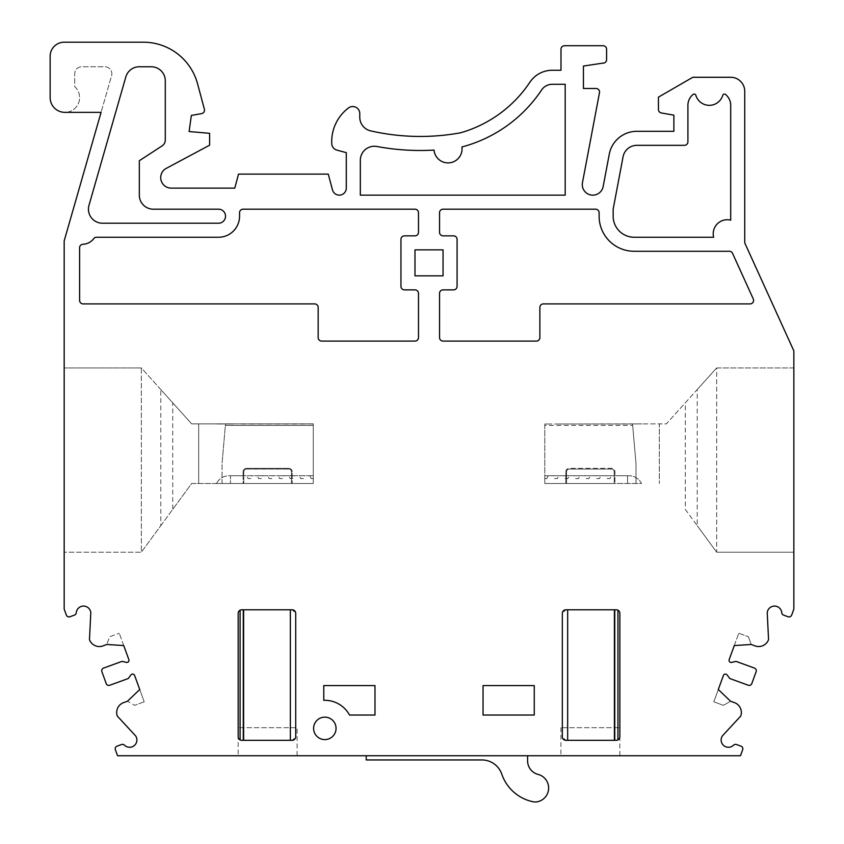 <?xml version="1.0" encoding="UTF-8"?>
<svg xmlns="http://www.w3.org/2000/svg" width="844" height="844" viewBox="0 0 844 844"><rect width="100%" height="100%" fill="white"/><g stroke="black" fill="none" stroke-linecap="round" stroke-linejoin="round"><path stroke-width="0.63" stroke-dasharray="4.22 3.17" d="M635.986 483.506L544.781 483.506L544.781 425.418L544.781 478.548L546.859 478.548L548.231 475.742L544.781 475.742L544.781 478.548L546.859 478.548L548.231 475.742L544.781 475.742L627.567 475.742L627.567 483.506L635.986 483.506L635.986 463.44L635.986 483.506L635.986 463.44L632.662 425.418L635.986 463.44L635.986 483.506M566.535 483.506L614.242 483.506L566.535 483.506L566.535 471.859A2.806 2.806 0 0 1 569.341 469.053L611.436 469.053A2.806 2.806 0 0 1 614.242 471.859L614.242 483.506L614.242 471.859A2.806 2.806 0 0 0 611.436 469.053L569.341 469.053A2.806 2.806 0 0 0 566.535 471.859L566.535 483.506M160.803 389.559L141.359 367.942L141.359 552.208L160.803 525.664L160.803 389.559L172.725 402.82L172.725 509.375L191.672 483.506L313.251 483.506L313.251 423.878L313.251 483.506L313.251 475.742L243.789 475.742L243.789 471.859A2.806 2.806 0 0 1 246.596 469.053L288.69 469.053A2.806 2.806 0 0 1 291.496 471.859A2.806 2.806 0 0 0 288.69 469.053L246.596 469.053A2.806 2.806 0 0 0 243.789 471.859L243.789 483.506L243.789 475.742L243.093 475.742L243.093 483.506L243.789 483.506L243.093 483.506L243.093 471.859A3.513 3.513 0 0 1 246.596 468.357L288.69 468.357A3.513 3.513 0 0 1 292.203 471.859A3.513 3.513 0 0 0 288.69 468.357L246.596 468.357A3.513 3.513 0 0 0 243.093 471.859L243.093 475.742L229.083 475.742A14.063 14.063 0 0 0 216.507 483.506L313.251 483.506L191.672 483.506L141.359 552.208L64.176 552.208L141.359 552.208L141.359 367.942L64.176 367.942L64.176 609.094L66.359 615.076A2.806 2.806 0 0 0 69.946 616.753L74.441 615.118A2.806 2.806 0 0 0 76.266 612.744A7.29 7.29 0 0 1 90.793 612.755L89.475 639.615A10.529 10.529 0 0 0 102.968 645.913L106.787 644.521L109.614 636.766L119.268 633.253L109.614 636.766L106.798 644.478L123.741 645.565L119.268 633.253L128.858 659.628A2.11 2.11 0 0 1 126.4 662.392L122.032 661.369L103.569 668.089A2.806 2.806 0 0 0 101.892 671.687L106.207 683.556A2.806 2.806 0 0 0 109.804 685.233L128.267 678.513L130.957 674.915A2.11 2.11 0 0 1 134.618 675.453L144.218 701.818L139.735 689.506L127.455 701.237L134.565 705.331L127.423 701.216L123.604 702.609A10.529 10.529 0 0 0 117.305 716.092L135.589 735.831A7.29 7.29 0 0 1 124.469 745.168A2.806 2.806 0 0 0 121.536 744.535L117.052 746.159A2.806 2.806 0 0 0 115.375 749.757L117.548 755.739L740.483 755.739L742.657 749.757A2.806 2.806 0 0 0 740.979 746.159L736.495 744.535A2.806 2.806 0 0 0 733.563 745.168A7.29 7.29 0 0 1 722.443 735.831L740.726 716.092A10.529 10.529 0 0 0 734.428 702.609L730.609 701.216L723.466 705.331L713.813 701.818L718.297 689.506L730.577 701.237L723.466 705.331L713.813 701.818L723.413 675.453A2.11 2.11 0 0 1 727.074 674.915L729.765 678.513L748.227 685.233A2.806 2.806 0 0 0 751.825 683.556L756.14 671.687A2.806 2.806 0 0 0 754.462 668.089L736 661.369L731.632 662.392A2.11 2.11 0 0 1 729.174 659.628L738.764 633.253L734.291 645.565L751.234 644.478L748.417 636.766L751.244 644.521L755.074 645.913A10.529 10.529 0 0 0 768.557 639.615L767.238 612.755A7.29 7.29 0 0 1 781.766 612.744A2.806 2.806 0 0 0 783.591 615.118L788.085 616.753A2.806 2.806 0 0 0 791.683 615.076L793.856 609.094L793.856 552.208L716.672 552.208L716.672 367.942L666.359 423.878L659.343 423.878L659.343 483.506L659.343 423.878L544.781 424.015L544.781 483.506L565.828 483.506L544.781 483.506L544.781 475.742L628.949 475.742A14.063 14.063 0 0 1 641.524 483.506L627.567 483.506L627.567 475.742L628.949 475.742A14.063 14.063 0 0 1 641.524 483.506L544.781 483.506L544.781 424.015L666.359 423.878L697.228 389.559L697.228 525.664L685.307 509.375L685.307 402.82M641.883 423.899L632.536 423.91L641.883 423.899L632.536 423.91L635.986 463.44L632.536 423.91L641.883 423.899M685.307 509.375L716.672 552.208L716.672 367.942L793.856 367.942L793.856 350.904L744.735 242.861L744.735 91.31A14.031 14.031 0 0 0 730.704 77.279L692.818 77.279L658.447 97.134L658.447 109.498A3.513 3.513 0 0 0 661.337 112.959L673.881 115.164L673.881 131.305L636.851 131.305A28.063 28.063 0 0 0 609.284 154.157L603.144 186.587A10.529 10.529 0 0 1 590.853 194.964A10.529 10.529 0 0 1 582.466 182.673L599.493 92.671A3.513 3.513 0 0 0 596.043 88.504L583.436 88.504L583.436 66.054L602.743 63.142A3.513 3.513 0 0 0 606.593 59.65L606.593 49.216A3.513 3.513 0 0 0 603.08 45.713L564.499 45.713A3.513 3.513 0 0 0 560.986 49.216L560.986 70.263L552.229 70.263A26.839 26.839 0 0 0 529.663 82.575A124.163 124.163 0 0 1 460.423 132.825A223.639 223.639 0 0 1 370.685 130.883A14.031 14.031 0 0 1 359.766 117.2L359.766 113.55A7.016 7.016 0 0 0 348.54 107.937A42.094 42.094 0 0 0 331.755 143.702A7.016 7.016 0 0 0 336.946 150.126L346.293 152.637L346.293 188.138A7.016 7.016 0 0 1 332.504 189.953L328.253 174.107L238.525 174.107L234.769 188.138L171.237 188.138A10.529 10.529 0 0 1 165.498 168.789L209.607 145.189L209.607 133.31L189.098 131.548L191.356 115.417L201.621 113.613A3.513 3.513 0 0 0 204.396 109.245L197.549 83.767A56.126 56.126 0 0 0 143.343 42.2L64.176 42.2A14.031 14.031 0 0 0 50.144 56.231L50.144 97.63A14.738 14.738 0 0 0 70.896 111.081A14.738 14.738 0 0 0 74.705 86.647L74.705 73.776A7.016 7.016 0 0 1 81.72 66.76L104.835 66.76A7.016 7.016 0 0 1 111.587 75.707L64.176 240.888L64.176 367.942L141.359 367.942L191.672 423.878L225.506 423.878L215.958 423.878L225.506 423.878L217.836 424.015L225.496 424.015L225.369 425.418L225.506 423.878L222.046 463.44L225.506 423.878L313.251 423.878L191.672 423.878L172.725 402.82M313.251 425.418L313.251 483.506L216.507 483.506A14.063 14.063 0 0 1 229.083 475.742L230.465 475.742L230.465 483.506L230.465 475.742L230.465 483.506L230.465 475.742L313.251 475.742L313.251 424.015L313.251 425.418L225.369 425.418L222.046 463.44L225.369 425.418L313.251 425.418L225.369 425.418M292.203 483.506L291.496 483.506L292.203 483.506L292.203 471.859L292.203 483.506M222.046 483.506L222.046 463.44L222.046 483.506M291.496 471.859L291.496 483.506L291.496 471.859M144.218 701.818L134.565 705.331L144.218 701.818M738.764 633.253L748.417 636.766L738.764 633.253M295.706 736.791L295.706 613.314L292.203 609.801L241.69 609.801A3.513 3.513 0 0 0 240.097 610.18L238.177 613.314L238.177 736.791L240.097 739.914A3.513 3.513 0 0 0 241.69 740.304L292.203 740.304L295.706 736.791M562.326 736.791L562.326 613.314L565.828 609.801L616.342 609.801A3.513 3.513 0 0 1 617.935 610.18L619.855 613.314L619.855 736.791L617.935 739.914A3.513 3.513 0 0 1 616.342 740.304L565.828 740.304L562.326 736.791M160.803 525.664L172.725 509.375M74.705 86.647A14.738 14.738 0 0 1 64.882 112.357L101.069 112.357L111.587 75.707A7.016 7.016 0 0 0 104.835 66.76L81.72 66.76A7.016 7.016 0 0 0 74.705 73.776L74.705 86.647M697.228 389.559L716.672 367.942L793.856 367.942L793.856 552.208L716.672 552.208L697.228 525.664M527.595 755.739L527.595 760.834A14.031 14.031 0 0 0 538.113 774.423A14.031 14.031 0 0 1 537.195 801.8A10.529 10.529 0 0 1 533.134 801.768A42.094 42.094 0 0 1 501.8 774.17A21.047 21.047 0 0 0 481.882 759.948L366.222 759.948L366.222 755.739L527.595 755.739L366.222 755.739M360.325 160.286L360.325 195.154L565.195 195.154L565.195 84.294L552.229 84.294A12.808 12.808 0 0 0 541.405 90.266A138.194 138.194 0 0 1 461.932 146.962A14.031 14.031 0 0 1 449.599 162.808A14.031 14.031 0 0 1 434.048 150.084A237.67 237.67 0 0 1 376.92 146.497A14.031 14.031 0 0 0 360.325 160.286M324.824 739.597A11.225 11.225 0 0 0 334.551 722.759A11.225 11.225 0 0 0 315.107 722.759A11.225 11.225 0 0 0 324.824 739.597M443.047 249.877L414.984 249.877L414.984 275.84L443.047 275.84L443.047 249.877M613.155 209.185L623.072 156.762A14.031 14.031 0 0 1 636.851 145.337L684.4 145.337A3.513 3.513 0 0 0 687.913 141.824L687.913 105.342A14.031 14.031 0 0 1 693.072 94.465A1.751 1.751 0 0 1 695.867 95.33A14.031 14.031 0 0 0 722.749 95.33A1.751 1.751 0 0 1 725.545 94.465A14.031 14.031 0 0 1 730.704 105.342L730.704 220.178A14.031 14.031 0 0 0 713.644 237.248L634.203 237.248A21.047 21.047 0 0 1 613.155 216.201M198.688 483.506L198.688 423.878L198.688 483.506M619.855 755.739L560.922 755.739L619.855 755.739L619.855 727.676L560.922 727.676L619.855 727.676M297.109 755.739L238.177 755.739L297.109 755.739L297.109 727.676L238.177 727.676L297.109 727.676M374.989 685.571L374.989 715.037L349.522 715.037A28.063 28.063 0 0 0 323.779 700.33L323.779 685.571L374.989 685.571M483.042 715.037L483.042 685.571L534.252 685.571L534.252 715.037L483.042 715.037M543.378 303.903L750.084 303.903A3.513 3.513 0 0 0 753.281 298.945L732.55 253.337A3.513 3.513 0 0 0 729.353 251.28L634.203 251.28A35.079 35.079 0 0 1 599.113 216.201L599.113 212.688A3.513 3.513 0 0 0 595.611 209.185L443.047 209.185A3.513 3.513 0 0 0 439.545 212.688L439.545 232.332A3.513 3.513 0 0 0 443.047 235.845L453.576 235.845A3.513 3.513 0 0 1 457.079 239.348L457.079 286.359A3.513 3.513 0 0 1 453.576 289.872L443.047 289.872A3.513 3.513 0 0 0 439.545 293.374L439.545 337.579A3.513 3.513 0 0 0 443.047 341.082L536.362 341.082A3.513 3.513 0 0 0 539.875 337.579L539.875 307.406A3.513 3.513 0 0 1 543.378 303.903M400.953 239.348L400.953 286.359A3.513 3.513 0 0 0 404.455 289.872L414.984 289.872A3.513 3.513 0 0 1 418.487 293.374L418.487 337.579A3.513 3.513 0 0 1 414.984 341.082L321.669 341.082A3.513 3.513 0 0 1 318.167 337.579L318.167 307.406A3.513 3.513 0 0 0 314.654 303.903L83.123 303.903A3.513 3.513 0 0 1 79.61 300.39L79.61 247.756A3.513 3.513 0 0 1 82.997 244.254A14.031 14.031 0 0 0 93.716 238.652A3.513 3.513 0 0 1 96.522 237.248L218.512 237.248A21.047 21.047 0 0 0 239.559 216.201L239.559 212.688A3.513 3.513 0 0 1 243.061 209.185L414.984 209.185A3.513 3.513 0 0 1 418.487 212.688L418.487 232.332A3.513 3.513 0 0 1 414.984 235.845L404.455 235.845A3.513 3.513 0 0 0 400.953 239.348M139.323 160.729L162.101 145.885A7.016 7.016 0 0 0 165.287 140.009L165.287 80.792A14.031 14.031 0 0 0 151.245 66.76L139.323 66.76A14.031 14.031 0 0 0 125.83 76.92L88.989 205.314A14.031 14.031 0 0 0 102.472 223.217L218.512 223.217A7.016 7.016 0 0 0 225.527 216.201A7.016 7.016 0 0 0 218.512 209.185L153.355 209.185A14.031 14.031 0 0 1 139.323 195.154L139.323 160.729M544.781 425.418L544.781 424.015L544.781 425.418L632.662 425.418M313.251 475.742L313.251 478.548L311.172 478.548L309.801 475.742L313.251 475.742L313.251 478.548L311.172 478.548L309.801 475.742L313.251 475.742M607.195 478.548L610.001 478.548L611.372 475.742L605.823 475.742L607.195 478.548L610.001 478.548L611.372 475.742L605.823 475.742L607.195 478.548M596.676 478.548L599.483 478.548L600.844 475.742L595.305 475.742L596.676 478.548L599.483 478.548L600.844 475.742L595.305 475.742L596.676 478.548M586.147 478.548L588.954 478.548L590.325 475.742L584.776 475.742L586.147 478.548L588.954 478.548L590.325 475.742L584.776 475.742L586.147 478.548M575.629 478.548L578.435 478.548L579.796 475.742L574.258 475.742L575.629 478.548L578.435 478.548L579.796 475.742L574.258 475.742L575.629 478.548M565.1 478.548L567.906 478.548L569.278 475.742L563.729 475.742L565.1 478.548L567.906 478.548L569.278 475.742L563.729 475.742L565.1 478.548M554.571 478.548L557.378 478.548L558.749 475.742L553.21 475.742L554.571 478.548L557.378 478.548L558.749 475.742L553.21 475.742L554.571 478.548M565.828 471.859A3.513 3.513 0 0 1 569.341 468.357L611.436 468.357A3.513 3.513 0 0 1 614.938 471.859L614.938 483.506L614.938 471.859A3.513 3.513 0 0 0 611.436 468.357L569.341 468.357A3.513 3.513 0 0 0 565.828 471.859L565.828 483.506L565.828 471.859M557.378 424.015L632.536 424.015L557.367 424.004M627.567 475.742L627.567 483.506L627.567 475.742M544.781 424.015L551.839 424.004L544.781 424.015M303.46 478.548L300.654 478.548L299.282 475.742L304.821 475.742L303.46 478.548L300.654 478.548L299.282 475.742L304.821 475.742L303.46 478.548M292.931 478.548L290.125 478.548L288.753 475.742L294.303 475.742L292.931 478.548L290.125 478.548L288.753 475.742L294.303 475.742L292.931 478.548M282.413 478.548L279.607 478.548L278.235 475.742L283.774 475.742L282.413 478.548L279.607 478.548L278.235 475.742L283.774 475.742L282.413 478.548M271.884 478.548L269.078 478.548L267.706 475.742L273.256 475.742L271.884 478.548L269.078 478.548L267.706 475.742L273.256 475.742L271.884 478.548M261.355 478.548L258.549 478.548L257.188 475.742L262.727 475.742L261.355 478.548L258.549 478.548L257.188 475.742L262.727 475.742L261.355 478.548M250.837 478.548L248.03 478.548L246.659 475.742L252.208 475.742L250.837 478.548L248.03 478.548L246.659 475.742L252.208 475.742L250.837 478.548M233.303 424.015L225.496 424.015L233.303 424.015M241.722 424.015L247.26 424.015L241.722 424.015M250.14 424.015L255.69 424.015L250.14 424.015M258.559 424.015L264.109 424.015L258.559 424.015M266.978 424.015L272.528 424.015L266.978 424.015M275.397 424.015L280.947 424.015L275.397 424.015M283.816 424.015L289.365 424.015L283.816 424.015M292.235 424.015L297.784 424.015L292.235 424.015M300.654 424.015L306.203 424.015L300.654 424.015M313.251 424.015L306.129 423.878L313.251 424.015M217.836 424.015L215.958 423.878L217.836 424.015M238.177 727.676L238.177 755.739M560.922 727.676L560.922 755.739"/><path stroke-width="1.27" d="M295.706 613.314L295.706 736.791A3.513 3.513 0 0 1 292.203 740.304L241.69 740.304A3.513 3.513 0 0 1 238.177 736.791L238.177 613.314A3.513 3.513 0 0 1 241.69 609.801L292.203 609.801A3.513 3.513 0 0 1 295.706 613.314M562.326 613.314L562.326 736.791A3.513 3.513 0 0 0 565.828 740.304L616.342 740.304A3.513 3.513 0 0 0 619.855 736.791L619.855 613.314A3.513 3.513 0 0 0 616.342 609.801L565.828 609.801A3.513 3.513 0 0 0 562.326 613.314M751.234 644.478L734.291 645.565L729.174 659.628A2.11 2.11 0 0 0 731.632 662.392L736 661.369L754.462 668.089A2.806 2.806 0 0 1 756.14 671.687L751.825 683.556A2.806 2.806 0 0 1 748.227 685.233L729.765 678.513L727.074 674.915A2.11 2.11 0 0 0 723.413 675.453L718.297 689.506L730.577 701.237L734.428 702.609A10.529 10.529 0 0 1 740.726 716.092L722.443 735.831A7.29 7.29 0 0 0 733.563 745.168A2.806 2.806 0 0 1 736.495 744.535L740.979 746.159A2.806 2.806 0 0 1 742.657 749.757L740.483 755.739L117.548 755.739L115.375 749.757A2.806 2.806 0 0 1 117.052 746.159L121.536 744.535A2.806 2.806 0 0 1 124.469 745.168A7.29 7.29 0 0 0 135.589 735.831L117.305 716.092A10.529 10.529 0 0 1 123.604 702.609L127.455 701.237L139.735 689.506L134.618 675.453A2.11 2.11 0 0 0 130.957 674.915L128.267 678.513L109.804 685.233A2.806 2.806 0 0 1 106.207 683.556L101.892 671.687A2.806 2.806 0 0 1 103.569 668.089L122.032 661.369L126.4 662.392A2.11 2.11 0 0 0 128.858 659.628L123.741 645.565L106.798 644.478L102.968 645.913A10.529 10.529 0 0 1 89.475 639.615L90.793 612.755A7.29 7.29 0 0 0 76.266 612.744A2.806 2.806 0 0 1 74.441 615.118L69.946 616.753A2.806 2.806 0 0 1 66.359 615.076L64.176 609.094L64.176 240.888L101.069 112.357L64.882 112.357A14.738 14.738 0 0 1 50.144 97.63L50.144 56.231A14.031 14.031 0 0 1 64.176 42.2L143.343 42.2A56.126 56.126 0 0 1 197.549 83.767L204.396 109.245A3.513 3.513 0 0 1 201.621 113.613L191.356 115.417L189.098 131.548L209.607 133.31L209.607 145.189L165.498 168.789A10.529 10.529 0 0 0 171.237 188.138L234.769 188.138L238.525 174.107L328.253 174.107L332.504 189.953A7.016 7.016 0 0 0 346.293 188.138L346.293 152.637L336.946 150.126A7.016 7.016 0 0 1 331.755 143.702A42.094 42.094 0 0 1 348.54 107.937A7.016 7.016 0 0 1 359.766 113.55L359.766 117.2A14.031 14.031 0 0 0 370.685 130.883A223.639 223.639 0 0 0 460.423 132.825A124.163 124.163 0 0 0 529.663 82.575A26.839 26.839 0 0 1 552.229 70.263L560.986 70.263L560.986 49.216A3.513 3.513 0 0 1 564.499 45.713L603.08 45.713A3.513 3.513 0 0 1 606.593 49.216L606.593 59.65A3.513 3.513 0 0 1 602.743 63.142L583.436 66.054L583.436 88.504L596.043 88.504A3.513 3.513 0 0 1 599.493 92.671L582.466 182.673A10.529 10.529 0 0 0 590.853 194.964A10.529 10.529 0 0 0 603.144 186.587L609.284 154.157A28.063 28.063 0 0 1 636.851 131.305L673.881 131.305L673.881 115.164L661.337 112.959A3.513 3.513 0 0 1 658.447 109.498L658.447 97.134L692.818 77.279L730.704 77.279A14.031 14.031 0 0 1 744.735 91.31L744.735 242.861L793.856 350.904L793.856 609.094L791.683 615.076A2.806 2.806 0 0 1 788.085 616.753L783.591 615.118A2.806 2.806 0 0 1 781.766 612.744A7.29 7.29 0 0 0 767.238 612.755L768.557 639.615A10.529 10.529 0 0 1 755.074 645.913L751.234 644.478M366.222 755.739L366.222 759.948L481.882 759.948A21.047 21.047 0 0 1 501.8 774.17A42.094 42.094 0 0 0 533.134 801.768A10.529 10.529 0 0 0 537.195 801.8A14.031 14.031 0 0 0 538.113 774.423A14.031 14.031 0 0 1 527.595 760.834L527.595 755.739M243.272 609.801L243.272 740.304M240.097 610.18L240.097 739.914M617.935 610.18L617.935 739.914M614.759 609.801L614.759 740.304M360.325 195.154L360.325 160.286A14.031 14.031 0 0 1 376.92 146.497A237.67 237.67 0 0 0 434.048 150.084A14.031 14.031 0 0 0 449.599 162.808A14.031 14.031 0 0 0 461.932 146.962A138.194 138.194 0 0 0 541.405 90.266A12.808 12.808 0 0 1 552.229 84.294L565.195 84.294L565.195 195.154L360.325 195.154M324.824 739.597A11.225 11.225 0 0 0 334.551 722.759A11.225 11.225 0 0 0 315.107 722.759A11.225 11.225 0 0 0 324.824 739.597M443.047 249.877L414.984 249.877L414.984 275.84L443.047 275.84L443.047 249.877M613.155 216.201A21.047 21.047 0 0 0 634.203 237.248L713.644 237.248A14.031 14.031 0 0 1 730.704 220.178L730.704 105.342A14.031 14.031 0 0 0 725.545 94.465A1.751 1.751 0 0 0 722.749 95.33A14.031 14.031 0 0 1 695.867 95.33A1.751 1.751 0 0 0 693.072 94.465A14.031 14.031 0 0 0 687.913 105.342L687.913 141.824A3.513 3.513 0 0 1 684.4 145.337L636.851 145.337A14.031 14.031 0 0 0 623.072 156.762L613.155 209.185L613.155 216.201L613.155 209.185M374.989 715.037L374.989 685.571L323.779 685.571L323.779 700.33A28.063 28.063 0 0 1 349.522 715.037L374.989 715.037M483.042 685.571L483.042 715.037L534.252 715.037L534.252 685.571L483.042 685.571M750.084 303.903L543.378 303.903A3.513 3.513 0 0 0 539.875 307.406L539.875 337.579A3.513 3.513 0 0 1 536.362 341.082L443.047 341.082A3.513 3.513 0 0 1 439.545 337.579L439.545 293.374A3.513 3.513 0 0 1 443.047 289.872L453.576 289.872A3.513 3.513 0 0 0 457.079 286.359L457.079 239.348A3.513 3.513 0 0 0 453.576 235.845L443.047 235.845A3.513 3.513 0 0 1 439.545 232.332L439.545 212.688A3.513 3.513 0 0 1 443.047 209.185L595.611 209.185A3.513 3.513 0 0 1 599.113 212.688L599.113 216.201A35.079 35.079 0 0 0 634.203 251.28L729.353 251.28A3.513 3.513 0 0 1 732.55 253.337L753.281 298.945A3.513 3.513 0 0 1 750.084 303.903M400.953 286.359L400.953 239.348A3.513 3.513 0 0 1 404.455 235.845L414.984 235.845A3.513 3.513 0 0 0 418.487 232.332L418.487 212.688A3.513 3.513 0 0 0 414.984 209.185L243.061 209.185A3.513 3.513 0 0 0 239.559 212.688L239.559 216.201A21.047 21.047 0 0 1 218.512 237.248L96.522 237.248A3.513 3.513 0 0 0 93.716 238.652A14.031 14.031 0 0 1 82.997 244.254A3.513 3.513 0 0 0 79.61 247.756L79.61 300.39A3.513 3.513 0 0 0 83.123 303.903L314.654 303.903A3.513 3.513 0 0 1 318.167 307.406L318.167 337.579A3.513 3.513 0 0 0 321.669 341.082L414.984 341.082A3.513 3.513 0 0 0 418.487 337.579L418.487 293.374A3.513 3.513 0 0 0 414.984 289.872L404.455 289.872A3.513 3.513 0 0 1 400.953 286.359M139.323 66.76L151.245 66.76A14.031 14.031 0 0 1 165.287 80.792L165.287 140.009A7.016 7.016 0 0 1 162.101 145.885L139.323 160.729L139.323 195.154A14.031 14.031 0 0 0 153.355 209.185L218.512 209.185A7.016 7.016 0 0 1 225.527 216.201A7.016 7.016 0 0 1 218.512 223.217L102.472 223.217A14.031 14.031 0 0 1 88.989 205.314L125.83 76.92A14.031 14.031 0 0 1 139.323 66.76M290.368 609.801L290.368 740.304M243.621 609.801L243.621 740.304M567.664 609.801L567.664 740.304M614.411 609.801L614.411 740.304"/></g></svg>
